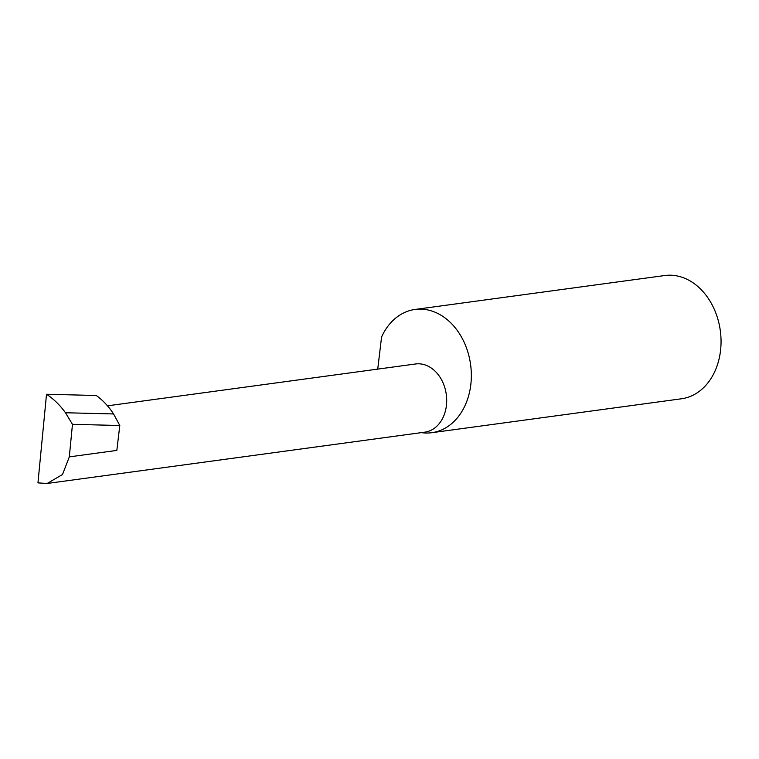 <?xml version="1.0" encoding="UTF-8"?>
<svg xmlns="http://www.w3.org/2000/svg" width="759" height="759" viewBox="0 0 759 759"><rect width="100%" height="100%" fill="white"/><g stroke="black" fill="none" stroke-linecap="round" stroke-linejoin="round"><path stroke-width="1.14" d="M107.484 405.828L415.543 363.978A34.411 26.356 82.3 0 1 424.167 364.633A34.411 26.356 82.3 0 1 446.7 400.107A34.411 26.356 82.3 0 1 424.812 432.165L47.143 483.474L62.485 474.536L69.316 456.871L72.466 424.328L65.483 412.754L113.565 413.949C108.651 406.407 102.882 400.249 96.251 395.496L46.517 394.253L37.95 482.885L47.143 483.474M421.378 432.63A62.191 47.637 -97.7 0 0 431.767 432.706L681.478 398.779A62.191 47.637 -97.7 0 0 721.05 340.838A62.191 47.637 -97.7 0 0 680.311 276.722A62.191 47.637 -97.7 0 0 664.742 275.526L415.021 309.454A62.191 47.637 -97.7 0 0 381.568 336.996L377.735 369.111M431.767 432.706A62.191 47.637 -97.7 0 0 471.339 374.756A62.191 47.637 -97.7 0 0 430.6 310.649A62.191 47.637 -97.7 0 0 415.021 309.454M69.316 456.871L116.829 450.41L119.799 425.505L113.565 413.949M119.799 425.505L72.466 424.328M65.483 412.754C60.037 405.192 53.709 399.025 46.517 394.253"/></g></svg>
